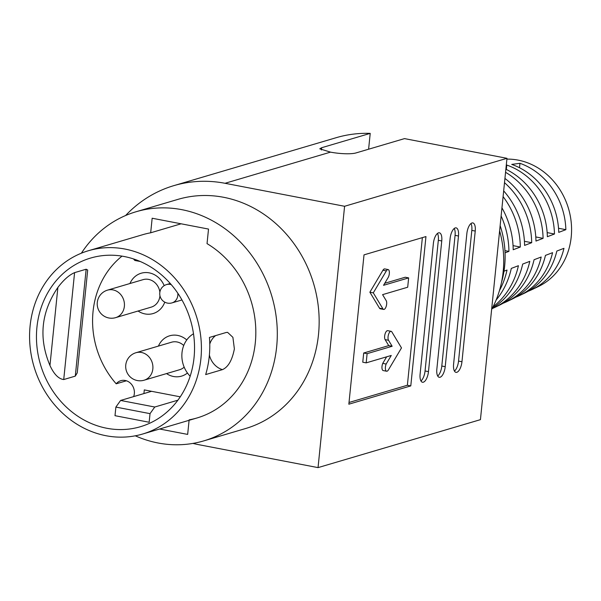 <?xml version="1.0" encoding="UTF-8"?>
<svg xmlns="http://www.w3.org/2000/svg" width="601" height="601" viewBox="0 0 601 601"><rect width="100%" height="100%" fill="white"/><g stroke="black" fill="none" stroke-linecap="round" stroke-linejoin="round"><path stroke-width="0.9" d="M226.186 332.488L227.584 332.345L232.903 337.334L234.375 348.918C232.166 360.277 228.177 367.181 222.408 369.638L205.67 374.581A95.574 85.026 -106.5 0 0 209.441 337.431L226.186 332.488M124.219 256.522A87.926 78.228 73.5 0 1 194.108 338.784A87.926 78.228 73.5 0 1 140.401 426.718A87.926 78.228 73.5 0 1 106.775 428.258A87.926 78.228 73.5 0 1 36.886 345.996A87.926 78.228 73.5 0 1 90.593 258.062A87.926 78.228 73.5 0 1 124.219 256.522M106.016 435.725A95.574 85.026 73.5 0 1 30.05 346.311A95.574 85.026 73.5 0 1 88.43 250.73A95.574 85.026 73.5 0 1 124.978 249.054A95.574 85.026 73.5 0 1 200.944 338.468A95.574 85.026 73.5 0 1 142.565 434.05A95.574 85.026 73.5 0 1 106.016 435.725M49.958 365.476C53.962 374.22 58.552 378.908 63.729 379.547L75.29 376.128L77.244 372.875L87.686 270.044L86.153 269.225L74.584 272.636C69.138 274.995 63.571 279.923 57.884 287.428C41.108 312.077 38.464 338.1 49.958 365.476L57.884 287.428M190.149 376.226A26.76 23.807 73.5 0 1 193.499 333.773M177.686 335.426A21.027 18.706 73.5 0 1 186.768 339.956A21.027 18.706 -106.5 0 0 169.647 335.794A21.027 18.706 73.5 0 1 177.686 335.426M187.452 373.003A21.027 18.706 73.5 0 1 181.555 376.128A21.027 18.706 73.5 0 1 173.516 376.496A21.027 18.706 73.5 0 1 166.537 373.589A21.027 18.706 -106.5 0 0 181.555 376.128A21.027 18.706 -106.5 0 0 187.452 373.003M149.221 272.862A21.027 18.706 73.5 0 1 164.201 285.64A21.027 18.706 -106.5 0 0 141.175 273.23A21.027 18.706 73.5 0 1 149.221 272.862M164.764 302.138A21.027 18.706 73.5 0 1 153.09 313.557A21.027 18.706 73.5 0 1 145.044 313.925A21.027 18.706 73.5 0 1 138.072 311.017A21.027 18.706 -106.5 0 0 153.09 313.557A21.027 18.706 -106.5 0 0 164.764 302.138M126.428 380.786L116.211 383.806A86.018 76.522 73.5 0 1 122.018 256.131M133.647 396.6A11.472 10.202 -106.5 0 0 125.226 380.478A11.472 10.202 -106.5 0 0 120.839 380.681A11.472 10.202 -106.5 0 0 116.211 383.806M158.416 346.086A21.027 18.706 73.5 0 1 169.647 335.794A21.027 18.706 -106.5 0 0 158.416 346.086M129.951 283.522A21.027 18.706 73.5 0 1 141.175 273.23A21.027 18.706 -106.5 0 0 129.951 283.522M180.255 396.825L144.293 389.906L143.924 393.565M491.626 309.515A100.352 89.279 -106.5 0 0 503.165 271.622A100.352 89.279 -106.5 0 0 499.619 230.822M492.302 308.245A76.087 67.688 73.5 0 0 522.69 264.072L529.804 261.36A74.697 66.456 73.5 0 1 494.54 307.539L499.228 305.293A73.863 65.712 73.5 0 0 534.071 259.73L541.193 257.018A72.466 64.472 73.5 0 1 507.041 301.544L511.729 299.298A71.632 63.729 73.5 0 0 545.46 255.387L552.574 252.675A70.242 62.489 73.5 0 1 519.542 295.557L524.23 293.311A69.408 61.745 73.5 0 0 556.842 251.045L563.963 248.333A68.011 60.506 73.5 0 1 532.043 289.569L538.293 286.572A66.899 59.522 -106.5 0 0 570.649 217.998A66.899 59.522 -106.5 0 0 518.07 160.114A66.899 59.522 -106.5 0 0 506.898 159.115M501.474 282.538A88.88 79.077 -106.5 0 0 500.145 225.608M499.439 290.614A79.152 70.415 73.5 0 0 507.026 270.044L503.991 271.201M493.075 306.743A76.92 68.431 73.5 0 0 518.415 265.702L511.301 268.414A78.31 69.671 73.5 0 1 496.103 300.079M494.54 307.539A74.697 66.456 73.5 0 1 492.091 308.644M507.041 301.544A72.466 64.472 73.5 0 1 503.09 303.265M519.542 295.557A70.242 62.489 73.5 0 1 515.59 297.27M532.043 289.569A68.011 60.506 73.5 0 1 528.084 291.275M501.121 215.984A79.152 70.415 73.5 0 1 508.927 251.376L504.945 250.609M505.05 252.848L508.927 251.376M503.09 196.617A76.92 68.431 73.5 0 1 520.316 247.034L513.051 245.636M501.948 207.848A78.31 69.671 73.5 0 1 513.194 249.746L520.316 247.034M504.509 182.681A74.697 66.456 73.5 0 1 531.697 242.691L524.425 241.294M503.676 190.9A76.087 67.688 73.5 0 1 524.583 245.403L531.697 242.691M505.561 172.322A72.466 64.472 73.5 0 1 543.086 238.349L535.792 236.944M504.938 178.422A73.863 65.712 73.5 0 1 535.972 241.061L543.086 238.349M506.342 169.437L506.786 165.065L506.29 165.132M506.786 165.065A70.242 62.489 73.5 0 1 554.475 234.007L547.158 232.602M505.877 169.212A71.632 63.729 73.5 0 1 547.353 236.719L554.475 234.007M519.512 167.739L519.955 163.307L511.729 164.411A69.408 61.745 73.5 0 1 558.742 232.377L565.857 229.665L558.524 228.26M519.955 163.307A68.011 60.506 73.5 0 1 565.857 229.665M391.108 331.324L387.698 330.67A4.861 2.021 100.9 0 0 387.262 330.693A4.861 2.021 100.9 0 0 384.91 334.539A4.861 2.021 100.9 0 0 385.113 339.618L388.727 345.613L363.703 353.005L362.764 362.208L366.182 362.861L391.251 355.461L386.158 364.026A4.861 2.021 100.9 0 0 386.623 371.223A4.861 2.021 100.9 0 0 388.434 369.87L401.491 347.911L391.86 331.925A4.861 2.021 100.9 0 0 391.108 331.324A4.861 2.021 100.9 0 0 390.673 331.354A4.861 2.021 100.9 0 0 388.329 335.193A4.861 2.021 100.9 0 0 388.531 340.279L392.145 346.274L367.113 353.666L366.182 362.861M388.126 269.571L384.715 268.91A4.778 1.983 100.9 0 0 384.287 268.94A4.778 1.983 100.9 0 0 382.935 270.24L369.878 292.206L379.509 308.193A4.778 1.983 100.9 0 0 380.245 308.779L383.663 309.432A4.778 1.983 100.9 0 0 386.27 306.112A4.778 1.983 100.9 0 0 386.195 300.643L382.582 294.648L407.696 287.225L408.642 277.895L383.536 285.31L388.103 277.624A4.778 1.983 100.9 0 0 389.373 272.659A4.778 1.983 100.9 0 0 388.126 269.571A4.778 1.983 100.9 0 0 387.698 269.594A4.778 1.983 100.9 0 0 386.353 270.901L373.296 292.86L382.927 308.846A4.778 1.983 100.9 0 0 383.663 309.432M471.995 222.971A9.556 3.967 100.9 0 0 466.864 233.541L453.59 364.214A9.556 3.967 100.9 0 0 455.971 372.357A9.556 3.967 100.9 0 0 461.959 361.734L475.233 231.069A9.556 3.967 100.9 0 0 472.852 222.918A9.556 3.967 100.9 0 0 471.995 222.971M455.257 227.914A9.556 3.967 100.9 0 0 450.119 238.484L436.844 369.157A9.556 3.967 100.9 0 0 439.226 377.3A9.556 3.967 100.9 0 0 445.221 366.685L458.488 236.013A9.556 3.967 100.9 0 0 456.114 227.862A9.556 3.967 100.9 0 0 455.257 227.914M438.512 232.857A9.556 3.967 100.9 0 0 433.381 243.428L420.107 374.1A9.556 3.967 100.9 0 0 422.488 382.251A9.556 3.967 100.9 0 0 428.475 371.628L441.75 240.956A9.556 3.967 100.9 0 0 439.369 232.805A9.556 3.967 100.9 0 0 438.512 232.857M135.293 435.808A119.464 106.279 -106.5 0 0 158.055 442.99A119.464 106.279 -106.5 0 0 203.747 440.894A119.464 106.279 -106.5 0 0 276.715 321.415A119.464 106.279 -106.5 0 0 181.757 209.651A119.464 106.279 -106.5 0 0 136.066 211.747A119.464 106.279 -106.5 0 0 81.368 253.201M203.747 440.894L245.599 428.528A119.464 106.279 -106.5 0 0 318.568 309.057A119.464 106.279 -106.5 0 0 223.61 197.286A119.464 106.279 -106.5 0 0 177.926 199.382L136.066 211.747M368.601 149.213L370.216 133.384A133.798 119.036 -106.5 0 0 336.26 137.674L173.862 185.634A133.798 119.036 -106.5 0 0 125.609 215.519M181.126 223.797L150.678 232.79A95.574 85.026 -106.5 0 0 142.835 234.66L88.43 250.73M192.913 443.41A133.798 119.036 -106.5 0 0 198.488 444.627L318.042 467.616L344.591 206.278L225.037 183.29A133.798 119.036 -106.5 0 0 173.862 185.634M318.042 467.616L480.432 419.656L506.981 158.318L404.511 138.613L355.957 152.947A19.112 3.644 5.8 0 1 330.505 152.136L319.762 148.83L321.663 147.718L370.216 133.384M425.959 236.569L364.011 254.862L348.843 404.203L410.783 385.902L425.959 236.569M344.591 206.278L506.981 158.318M189.135 419.844A95.574 85.026 -106.5 0 0 196.978 417.98A95.574 85.026 -106.5 0 0 255.658 338.303A95.574 85.026 -106.5 0 0 207.037 243.63L208.517 229.071L152.158 218.231L150.678 232.79M159.611 429.016L187.662 434.41L189.09 420.309M420.963 380.966A9.556 3.967 100.9 0 0 425.057 370.967L438.332 240.302A9.556 3.967 100.9 0 0 437.475 233.428M437.701 376.023A9.556 3.967 100.9 0 0 441.803 366.024L455.077 235.352A9.556 3.967 100.9 0 0 454.221 228.485M454.446 371.08A9.556 3.967 100.9 0 0 458.54 361.081L471.815 230.408A9.556 3.967 100.9 0 0 470.959 223.542M349.016 402.482L407.373 385.249L422.368 237.628M407.373 385.249L410.783 385.902M386.638 356.821L382.747 363.372A4.861 2.021 100.9 0 0 383.213 370.569L386.623 371.223M408.642 277.895L405.232 277.234L384.73 283.289M369.878 292.206L373.296 292.86M382.747 363.372L386.158 364.026M363.703 353.005L367.113 353.666M388.727 345.613L392.145 346.274M183.733 345.522A14.334 12.756 -106.5 0 0 171.54 342.217L135.969 352.719A14.334 12.756 73.5 0 1 150.047 358.249A14.334 12.756 73.5 0 1 148.131 378.067A14.334 12.756 73.5 0 1 144.09 380.215L179.661 369.713A14.334 12.756 -106.5 0 0 184.176 367.151M159.874 292.131A14.334 12.756 -106.5 0 0 143.076 279.645L107.496 290.148A14.334 12.756 73.5 0 1 114.994 290.463A14.334 12.756 73.5 0 1 123.979 308.553A14.334 12.756 73.5 0 1 115.617 317.651L151.197 307.141A14.334 12.756 -106.5 0 0 159.558 298.043A14.334 12.756 -106.5 0 0 159.956 295.745M120.606 400.454L154.765 407.02L150.032 413.646L115.873 407.08L120.606 400.454L151.572 391.311M154.765 407.02L177.881 400.191M115.873 407.08L115.001 415.689L149.153 422.255L150.032 413.646M140.273 261.495L134.827 260.451L133.49 258.918M209.772 344.05A19.112 17.008 73.5 0 1 215.586 335.621M222.408 369.638A19.112 17.008 73.5 0 1 209.388 355.041M86.153 269.225L75.29 376.128M63.729 379.547L74.584 272.636M225.037 183.29L330.505 152.136M321.43 150.002L321.663 147.718M425.057 370.967L428.475 371.628M438.332 240.302L441.75 240.956M441.803 366.024L445.221 366.685M455.077 235.352L458.488 236.013M458.54 361.081L461.959 361.734M471.815 230.408L475.233 231.069M379.509 308.193L382.927 308.846M382.935 270.24L386.353 270.901M385.113 339.618L388.531 340.279M170.256 283.477L166.59 284.558A9.556 8.504 73.5 0 1 170.241 284.393A9.556 8.504 73.5 0 1 171.293 284.664M177.828 293.25A9.556 8.504 73.5 0 1 177.836 295.369A9.556 8.504 73.5 0 1 171.999 302.889L181.96 299.952M196.978 417.98L142.565 434.05M135.969 352.719A14.334 14.334 0 0 0 128.276 374.678A14.334 14.334 0 0 0 144.09 380.215M107.496 290.148A14.334 14.334 0 0 0 101.607 314.218A14.334 14.334 0 0 0 115.617 317.651M166.59 284.558A9.556 9.556 0 0 0 159.783 292.762A9.556 9.556 0 0 0 171.999 302.889"/></g></svg>
